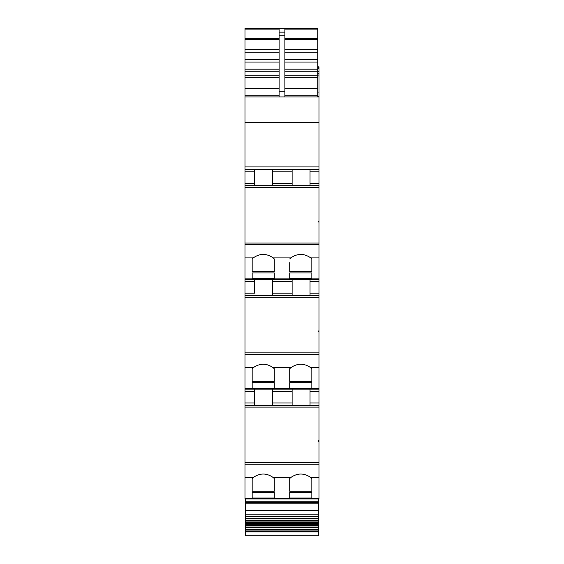 <?xml version="1.0" encoding="UTF-8"?>
<svg xmlns="http://www.w3.org/2000/svg" width="564" height="564" viewBox="0 0 564 564"><rect width="100%" height="100%" fill="white"/><g stroke="black" fill="none" stroke-linecap="round" stroke-linejoin="round"><path stroke-width="0.85" d="M254.547 293.181L254.547 279.314L245.009 279.314L318.991 279.314L245.009 279.314L245.009 293.181L254.547 293.181L254.547 281.626L245.009 281.626M245.009 28.567L245.009 28.2L317.835 28.2L245.009 28.567L245.009 169.503L318.991 169.503L292.117 169.503L292.117 185.69M317.835 67.278L318.991 67.278L318.991 66.806L317.835 66.806M317.835 71.677L318.991 71.677L318.991 67.278M245.009 166.909L318.991 166.909L318.991 71.677M254.547 185.69L254.547 169.503L292.117 169.503M310.031 185.69L310.031 169.503M245.009 169.503L245.009 185.69L318.991 185.69L318.991 166.909M318.413 221.99L318.413 221.201L318.413 221.99L318.991 221.99L318.991 221.201L318.413 221.201M318.991 221.201L318.991 185.69M245.009 279.314L245.009 187.495L318.991 187.495M245.009 293.181L245.009 295.494L318.991 295.494L318.991 221.99M310.031 295.494L310.031 279.314M318.413 331.794L318.413 330.99L318.413 331.794L318.991 331.794L318.991 330.99L318.413 330.99M318.991 330.99L318.991 295.494M272.461 405.304L272.461 389.125L254.547 389.125L254.547 405.304L254.547 389.125L245.009 389.125L245.009 297.306L318.991 297.306M318.413 531.915L245.587 531.915L245.587 535.8L318.413 535.8L318.413 521.066L245.587 521.066L245.587 520.375L318.413 520.375L318.413 498.928L318.991 498.928L318.991 405.304L245.009 405.304L245.009 389.125L318.991 389.125L318.991 331.794M318.991 405.304L318.991 389.125L272.461 389.125M310.031 405.304L310.031 389.125M318.413 441.605L318.413 440.801L318.413 441.605L318.991 441.605M318.991 440.801L318.413 440.801M318.991 498.928L245.009 498.928L245.009 407.109L318.991 407.109M272.461 185.69L272.461 169.503M254.547 279.314L254.547 281.626M272.461 295.494L272.461 279.314M292.117 295.494L292.117 279.314M292.117 405.304L292.117 389.125M318.991 257.903L310.778 257.903C304.116 253.257 297.454 253.257 290.791 257.903L273.209 257.903C266.546 253.257 259.884 253.257 253.222 257.903L252.164 258.911L252.164 271.587L252.164 258.911M252.164 368.722L253.222 367.707C259.891 363.068 266.553 363.068 273.209 367.707L274.273 368.722L274.273 381.398L252.164 381.398L252.164 368.722L252.164 381.398M318.991 367.707L310.778 367.707C304.116 363.068 297.454 363.068 290.791 367.707L289.727 368.722L289.727 381.398L311.836 381.398L311.836 368.722L311.836 381.398M252.164 478.526L253.222 477.518C259.891 472.872 266.553 472.872 273.209 477.518L274.273 478.526L274.273 491.202L252.164 491.202L252.164 478.526L252.164 491.202M318.991 477.518L310.778 477.518C304.116 472.872 297.454 472.872 290.791 477.518L289.727 478.526L289.727 491.202L311.836 491.202L311.836 478.526L311.836 491.202M289.727 262.704L289.727 271.587L289.727 262.704M290.791 257.903L289.727 258.911M273.209 257.903L274.273 258.911L274.273 271.587L274.273 258.911M274.273 271.587L252.164 271.587M310.778 257.903L311.836 258.911L311.836 271.587L289.727 271.587M311.836 278.404L289.727 278.404L289.727 272.92L311.836 272.92L311.836 278.404L311.836 272.92M252.164 278.404L274.273 278.404L274.273 272.92L252.164 272.92L252.164 278.404L252.164 272.92M311.836 271.587L311.836 258.911M289.727 278.404L289.727 272.92M274.273 278.404L274.273 272.92M245.009 96.916L284.89 96.916L284.89 32.148L284.89 95.76L317.835 95.76L317.835 96.916L318.991 96.916L245.009 96.916M317.835 96.916L279.109 96.916L279.109 32.148L284.89 32.148L284.89 29.081L317.835 29.081L317.835 28.503M311.836 388.208L289.727 388.208L289.727 382.723L311.836 382.723L311.836 388.208L311.836 382.723M274.273 382.723L274.273 388.208L274.273 382.723L252.164 382.723L252.164 388.208L252.164 382.723M274.273 388.208L252.164 388.208M311.836 498.019L289.727 498.019L289.727 492.534L311.836 492.534L311.836 498.019L311.836 492.534M274.273 492.534L274.273 498.019L274.273 492.534L252.164 492.534L252.164 498.019L252.164 492.534M274.273 498.019L252.164 498.019M317.835 29.081L317.835 52.255L284.89 52.255M284.89 59.389L317.835 59.389L317.835 52.255M284.89 69.175L317.835 69.175L317.835 62.061L284.89 62.061M284.89 75.202L317.835 75.202L317.835 71.24L284.89 71.24M284.89 88.245L317.835 88.245L317.835 77.268L284.89 77.268M317.835 88.245L317.835 95.76M317.835 75.202L317.835 77.268M317.835 69.175L317.835 71.24M317.835 59.389L317.835 62.061M289.727 498.019L289.727 492.534M289.727 478.526L289.727 491.202M289.727 388.208L289.727 382.723M289.727 368.722L289.727 381.398M279.109 32.148L279.109 29.081L245.009 29.081M274.273 491.202L274.273 478.526M274.273 381.398L274.273 368.722M310.778 477.518L311.836 478.526M310.778 367.707L311.836 368.722M245.009 405.304L245.009 407.109M245.009 295.494L245.009 297.306M245.009 185.69L245.009 187.495M317.835 96.627L318.991 96.627M245.009 498.928L274.273 498.928M318.413 501.241L245.587 501.241L245.587 498.928M318.413 514.84L245.587 514.84L245.587 501.241M318.413 516.878L245.587 516.878L245.587 516.25L318.413 516.25L245.587 516.25L245.587 514.84M318.413 518.943L245.587 518.943L245.587 518.281L318.413 518.281L245.587 518.281L245.587 516.878M245.587 520.375L245.587 518.943M318.413 520.375L318.413 521.066M318.413 523.244L245.587 523.244L245.587 522.539L318.413 522.539L245.587 522.539L245.587 521.066M318.413 525.479L245.587 525.479L245.587 524.753L318.413 524.753L245.587 524.753L245.587 523.244M318.413 527.016L245.587 527.016L245.587 525.479M318.413 527.756L245.587 527.756L245.587 527.016M318.413 529.314L245.587 529.314L245.587 527.756M318.413 530.068L245.587 530.068L245.587 529.314M318.413 531.655L245.587 531.655L245.587 530.068M317.835 67.003L318.991 67.003M317.835 68.674L318.991 68.674M245.009 122.289L318.991 122.289M310.031 183.378L318.991 183.378M310.031 171.816L318.991 171.816M318.991 243.063L245.009 243.063M310.031 293.181L318.991 293.181M310.031 281.626L318.991 281.626M318.991 352.867L245.009 352.867M310.031 402.992L318.991 402.992M310.031 391.437L318.991 391.437M318.991 462.677L245.009 462.677M254.547 171.816L245.009 171.816M272.461 183.378L292.117 183.378M318.991 244.628L245.009 244.628M272.461 293.181L292.117 293.181M318.991 354.432L245.009 354.432M254.547 391.437L245.009 391.437M272.461 402.992L292.117 402.992M318.991 464.242L245.009 464.242M245.009 183.378L254.547 183.378M272.461 171.816L292.117 171.816M253.222 257.903L245.009 257.903M272.461 281.626L292.117 281.626M253.222 367.707L245.009 367.707M290.791 367.707L273.209 367.707M245.009 402.992L254.547 402.992M272.461 391.437L292.117 391.437M253.222 477.518L245.009 477.518M290.791 477.518L273.209 477.518M318.991 278.891L245.009 278.891M245.009 95.76L279.109 95.76M245.009 88.245L279.109 88.245M245.009 77.268L279.109 77.268M245.009 75.202L279.109 75.202M245.009 52.255L279.109 52.255M245.009 49.583L279.109 49.583M245.009 39.614L279.109 39.614M245.009 38.521L279.109 38.521M280.266 28.567L317.835 28.567M284.89 38.521L317.835 38.521M279.109 35.821L284.89 35.821M284.89 39.614L317.835 39.614M279.109 91.213L284.89 91.213M284.89 49.583L317.835 49.583M279.109 59.389L245.009 59.389M245.009 62.061L279.109 62.061M245.009 69.175L279.109 69.175M245.009 71.24L279.109 71.24M318.991 498.505L245.009 498.505M318.991 388.695L245.009 388.695M317.835 92.059L318.991 92.059M317.835 75.893L318.991 75.893M317.835 74.032L318.991 74.032M317.835 73.249L318.991 73.249M317.835 73.108L318.991 73.108L317.835 73.123M318.413 502.651L245.587 502.651M318.413 503.187L245.587 503.187M318.413 510.342L245.587 510.342M280.266 28.503L245.009 28.503M245.587 520.382L318.413 520.382"/></g></svg>
